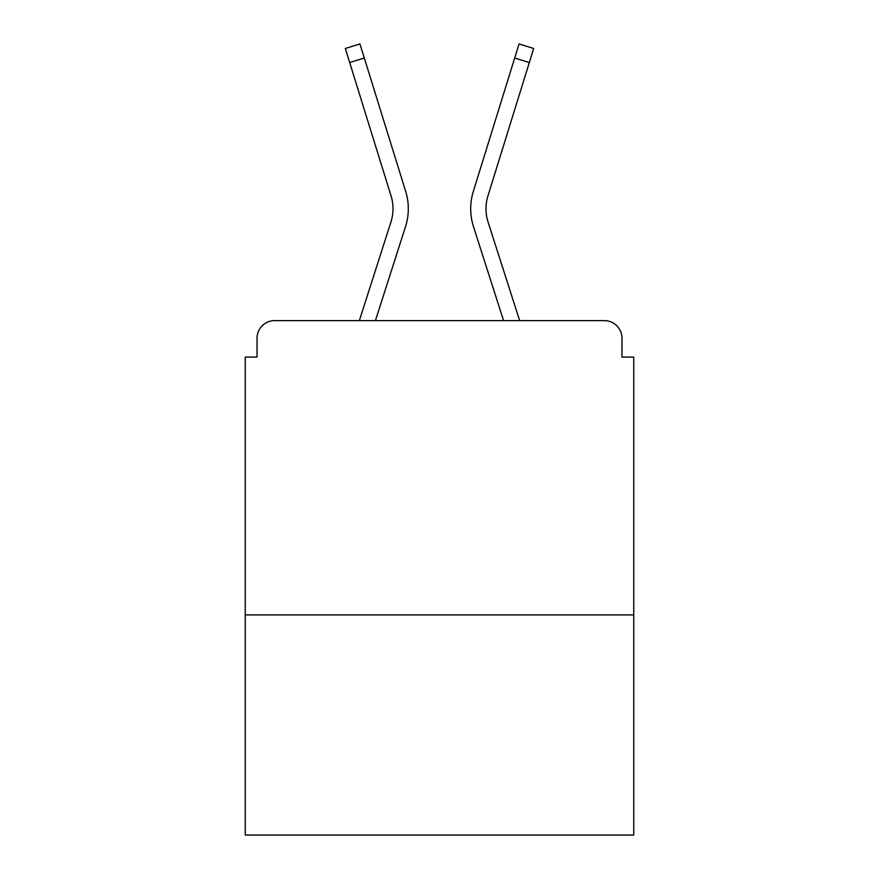 <?xml version="1.0" encoding="UTF-8"?>
<svg xmlns="http://www.w3.org/2000/svg" width="879" height="879" viewBox="0 0 879 879"><rect width="100%" height="100%" fill="white"/><g stroke="black" fill="none" stroke-linecap="round" stroke-linejoin="round"><path stroke-width="1.32" d="M633.748 614.904L633.748 357.094L621.969 357.094L621.969 338.261A17.657 17.657 0 0 0 604.312 320.604L274.688 320.604A17.657 17.657 0 0 0 257.031 338.261L257.031 357.094L245.252 357.094L245.252 835.05L633.748 835.05L633.748 614.904L245.252 614.904M257.031 338.261L257.031 357.094M604.312 320.604L519.643 320.604L488.076 222.046A43.554 43.554 0 0 1 487.955 195.852L529.323 62.541L514.698 58.003L473.341 191.325A58.86 58.86 0 0 0 473.506 226.716L503.568 320.604M349.677 62.541L345.326 48.488L359.94 43.95L364.302 58.003L349.677 62.541L391.045 195.852A43.554 43.554 0 0 1 390.924 222.046A43.554 43.554 0 0 0 391.045 195.852A43.554 43.554 0 0 1 390.924 222.046A43.554 43.554 0 0 0 391.045 195.852A43.554 43.554 0 0 1 390.924 222.046L359.357 320.604L274.688 320.604M621.969 357.094L621.969 338.261M405.658 191.325L364.302 58.003L405.658 191.325A58.86 58.86 0 0 1 405.494 226.716L375.432 320.604M473.341 191.325L519.06 43.95L533.674 48.488L529.323 62.541M488.076 222.046A43.554 43.554 0 0 1 487.955 195.852A43.554 43.554 0 0 0 488.076 222.046"/></g></svg>
